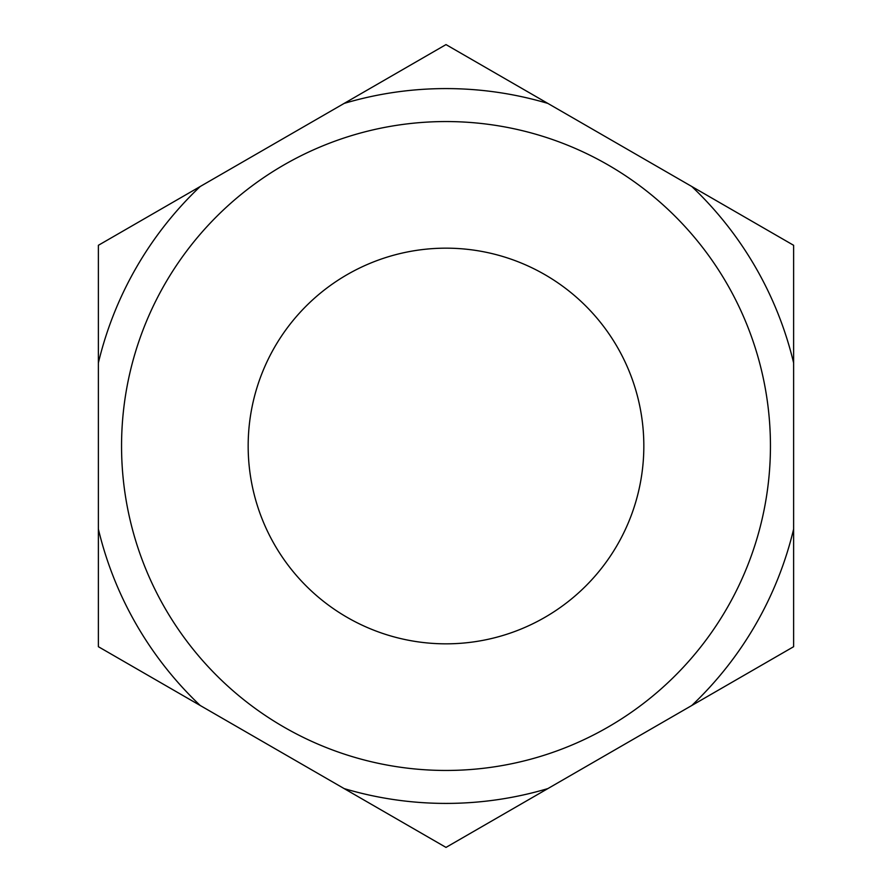<?xml version="1.0" encoding="UTF-8"?>
<svg xmlns="http://www.w3.org/2000/svg" width="892" height="892" viewBox="0 0 892 892"><rect width="100%" height="100%" fill="white"/><g stroke="black" fill="none" stroke-linecap="round" stroke-linejoin="round"><path stroke-width="1.34" d="M344.156 788.595L98.376 646.7L98.376 362.899A357.413 357.413 0 0 1 200.221 186.495L344.156 103.405A357.413 357.413 0 0 1 547.844 103.405L691.779 186.495A357.413 357.413 0 0 1 793.624 362.899L793.624 529.101A357.413 357.413 0 0 1 691.779 705.505L446 847.4L344.156 788.595A357.413 357.413 0 0 0 547.844 788.595M793.624 529.101L793.624 646.7L691.779 705.505M130.444 521.43A324.443 324.443 0 0 0 770.443 446A324.443 324.443 0 0 0 408.023 123.787A324.443 324.443 0 0 0 130.444 521.43M200.221 705.505A357.413 357.413 0 0 1 98.376 529.101M98.376 362.899L98.376 245.3L200.221 186.495M344.156 103.405L446 44.6L547.844 103.405M691.779 186.495L793.624 245.3L793.624 362.899M643.834 446A197.834 197.834 0 0 0 446 248.166A197.834 197.834 0 0 0 248.166 446A197.834 197.834 0 0 0 446 643.834A197.834 197.834 0 0 0 643.834 446"/></g></svg>
